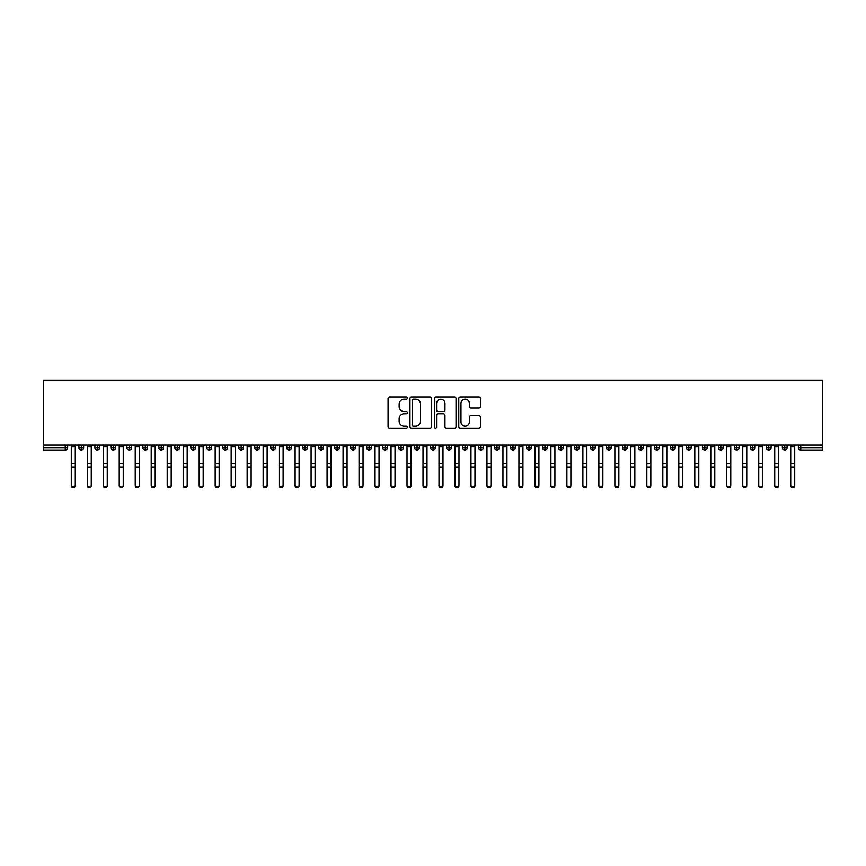 <?xml version="1.0" encoding="UTF-8"?>
<svg xmlns="http://www.w3.org/2000/svg" width="866" height="866" viewBox="0 0 866 866"><rect width="100%" height="100%" fill="white"/><g stroke="black" fill="none" stroke-linecap="round" stroke-linejoin="round"><path stroke-width="1.3" d="M407.421 398.1A1.093 1.093 0 0 0 406.327 396.996L389.646 396.996A1.57 1.57 0 0 0 388.076 398.566L388.076 426.819A1.57 1.57 0 0 0 389.646 428.389L406.327 428.389A1.093 1.093 0 0 0 407.421 427.284A1.093 1.093 0 0 0 406.327 426.191L404.162 426.191A5.023 5.023 0 0 1 399.139 421.168L399.139 418.808A5.023 5.023 0 0 1 404.162 413.786L406.327 413.786A1.093 1.093 0 0 0 407.421 412.692A1.093 1.093 0 0 0 406.327 411.588L404.162 411.588A5.023 5.023 0 0 1 399.139 406.565L399.139 404.216A5.023 5.023 0 0 1 404.162 399.194L406.327 399.194A1.093 1.093 0 0 0 407.421 398.1M478.866 408.059A1.57 1.57 0 0 0 480.435 406.49L480.435 398.566A1.57 1.57 0 0 0 478.866 396.996L460.344 396.996A1.57 1.57 0 0 0 458.774 398.566L458.774 426.819A1.57 1.57 0 0 0 460.344 428.389L478.866 428.389A1.57 1.57 0 0 0 480.435 426.819L480.435 417.239A1.57 1.57 0 0 0 478.866 415.669L470.942 415.669A1.57 1.57 0 0 0 469.372 417.239L469.372 421.991A4.2 4.2 0 0 1 465.172 426.191A4.2 4.2 0 0 1 460.972 421.991L460.972 403.394A4.2 4.2 0 0 1 465.172 399.194A4.2 4.2 0 0 1 469.372 403.394L469.372 406.49A1.57 1.57 0 0 0 470.942 408.059L478.866 408.059M43.3 445.146L43.3 380.239L822.7 380.239L822.7 445.146L43.3 445.146L43.3 447.7L65.242 447.7L65.242 445.146M431.625 398.566A1.57 1.57 0 0 0 430.056 396.996L411.545 396.996A1.57 1.57 0 0 0 409.975 398.566L409.975 426.819A1.57 1.57 0 0 0 411.545 428.389L430.056 428.389A1.57 1.57 0 0 0 431.625 426.819L431.625 398.566M435.944 396.996L454.455 396.996A1.57 1.57 0 0 1 456.025 398.566L456.025 426.819A1.57 1.57 0 0 1 454.455 428.389L446.531 428.389A1.57 1.57 0 0 1 444.962 426.819L444.962 415.355A1.57 1.57 0 0 0 443.392 413.786L438.142 413.786A1.57 1.57 0 0 0 436.572 415.355L436.572 427.284A1.093 1.093 0 0 1 435.468 428.389A1.093 1.093 0 0 1 434.375 427.284L434.375 398.566A1.57 1.57 0 0 1 435.944 396.996M67.645 447.7L65.242 447.7L65.242 450.103A2.403 2.403 0 0 0 67.645 447.7L67.645 445.146L67.645 447.7A2.403 2.403 0 0 1 65.242 450.103L43.3 450.103L43.3 447.7M822.7 445.146L822.7 450.103L800.758 450.103A2.403 2.403 0 0 1 798.355 447.7L798.355 445.146M81.307 445.146L81.307 450.103A2.403 2.403 0 0 1 78.914 447.7L78.914 445.146L78.914 447.7A2.403 2.403 0 0 0 81.307 450.103A2.403 2.403 0 0 0 83.634 447.7L83.634 445.146M97.295 445.146L97.295 450.103A2.403 2.403 0 0 1 94.903 447.7L94.903 445.146L94.903 447.7A2.403 2.403 0 0 0 97.295 450.103A2.403 2.403 0 0 0 99.612 447.7L99.612 445.146M113.284 445.146L113.284 450.103A2.403 2.403 0 0 1 110.891 447.7L110.891 445.146L110.891 447.7A2.403 2.403 0 0 0 113.284 450.103A2.403 2.403 0 0 0 115.6 447.7L115.6 445.146M129.272 445.146L129.272 450.103A2.403 2.403 0 0 1 126.88 447.7L126.88 445.146L126.88 447.7A2.403 2.403 0 0 0 129.272 450.103A2.403 2.403 0 0 0 131.589 447.7L131.589 445.146M145.261 445.146L145.261 450.103A2.403 2.403 0 0 1 142.868 447.7L142.868 445.146L142.868 447.7A2.403 2.403 0 0 0 145.261 450.103A2.403 2.403 0 0 0 147.577 447.7L147.577 445.146M161.249 445.146L161.249 450.103A2.403 2.403 0 0 1 158.846 447.7L158.846 445.146L158.846 447.7A2.403 2.403 0 0 0 161.249 450.103A2.403 2.403 0 0 0 163.566 447.7L163.566 445.146M177.238 445.146L177.238 450.103A2.403 2.403 0 0 1 174.835 447.7L174.835 445.146L174.835 447.7A2.403 2.403 0 0 0 177.238 450.103A2.403 2.403 0 0 0 179.554 447.7L179.554 445.146M193.226 445.146L193.226 450.103A2.403 2.403 0 0 1 190.823 447.7L190.823 445.146L190.823 447.7A2.403 2.403 0 0 0 193.226 450.103A2.403 2.403 0 0 0 195.543 447.7L195.543 445.146M209.215 445.146L209.215 450.103A2.403 2.403 0 0 1 206.812 447.7L206.812 445.146L206.812 447.7A2.403 2.403 0 0 0 209.215 450.103A2.403 2.403 0 0 0 211.531 447.7L211.531 445.146M225.203 445.146L225.203 450.103A2.403 2.403 0 0 1 222.8 447.7L222.8 445.146L222.8 447.7A2.403 2.403 0 0 0 225.203 450.103A2.403 2.403 0 0 0 227.52 447.7L227.52 445.146M241.192 445.146L241.192 450.103A2.403 2.403 0 0 1 238.789 447.7L238.789 445.146L238.789 447.7A2.403 2.403 0 0 0 241.192 450.103A2.403 2.403 0 0 0 243.508 447.7L243.508 445.146M257.18 445.146L257.18 450.103A2.403 2.403 0 0 1 254.777 447.7L254.777 445.146L254.777 447.7A2.403 2.403 0 0 0 257.18 450.103A2.403 2.403 0 0 0 259.497 447.7L259.497 445.146M273.158 445.146L273.158 450.103A2.403 2.403 0 0 1 270.766 447.7A2.403 2.403 0 0 0 273.158 450.103A2.403 2.403 0 0 1 270.766 447.7L270.766 445.146M275.485 445.146L275.485 447.7A2.403 2.403 0 0 1 273.158 450.103A2.403 2.403 0 0 0 275.485 447.7L270.766 447.7M289.147 450.103A2.403 2.403 0 0 1 286.754 447.7L286.754 445.146L286.754 447.7A2.403 2.403 0 0 0 289.147 450.103A2.403 2.403 0 0 0 291.474 447.7L291.474 445.146L291.474 447.7A2.403 2.403 0 0 1 289.147 450.103L289.147 447.7L291.474 447.7M305.135 445.146L305.135 450.103A2.403 2.403 0 0 1 302.743 447.7L302.743 445.146L302.743 447.7A2.403 2.403 0 0 0 305.135 450.103A2.403 2.403 0 0 0 307.452 447.7L307.452 445.146M321.124 445.146L321.124 450.103A2.403 2.403 0 0 1 318.731 447.7L318.731 445.146L318.731 447.7A2.403 2.403 0 0 0 321.124 450.103A2.403 2.403 0 0 0 323.44 447.7L323.44 445.146M337.112 445.146L337.112 447.7L334.72 447.7L334.72 445.146L334.72 447.7A2.403 2.403 0 0 0 337.112 450.103A2.403 2.403 0 0 0 339.429 447.7L339.429 445.146L339.429 447.7A2.403 2.403 0 0 1 337.112 450.103A2.403 2.403 0 0 1 334.72 447.7A2.403 2.403 0 0 0 337.112 450.103L337.112 447.7L339.429 447.7M353.101 445.146L353.101 450.103A2.403 2.403 0 0 1 350.708 447.7L350.708 445.146L350.708 447.7A2.403 2.403 0 0 0 353.101 450.103A2.403 2.403 0 0 0 355.417 447.7L355.417 445.146M369.089 445.146L369.089 450.103A2.403 2.403 0 0 1 366.686 447.7L366.686 445.146L366.686 447.7A2.403 2.403 0 0 0 369.089 450.103A2.403 2.403 0 0 0 371.406 447.7L371.406 445.146M385.078 445.146L385.078 450.103A2.403 2.403 0 0 1 382.675 447.7L382.675 445.146L382.675 447.7A2.403 2.403 0 0 0 385.078 450.103A2.403 2.403 0 0 0 387.394 447.7L387.394 445.146M401.066 445.146L401.066 450.103A2.403 2.403 0 0 1 398.663 447.7L398.663 445.146M403.383 445.146L403.383 447.7A2.403 2.403 0 0 1 401.066 450.103A2.403 2.403 0 0 0 403.383 447.7L398.663 447.7A2.403 2.403 0 0 0 401.066 450.103M417.055 450.103A2.403 2.403 0 0 1 414.652 447.7L414.652 445.146L414.652 447.7A2.403 2.403 0 0 0 417.055 450.103A2.403 2.403 0 0 0 419.371 447.7L419.371 445.146L419.371 447.7A2.403 2.403 0 0 1 417.055 450.103L417.055 447.7L419.371 447.7M433.043 445.146L433.043 450.103A2.403 2.403 0 0 1 430.64 447.7L430.64 445.146M435.36 445.146L435.36 447.7A2.403 2.403 0 0 1 433.043 450.103A2.403 2.403 0 0 0 435.36 447.7L430.64 447.7A2.403 2.403 0 0 0 433.043 450.103M449.032 445.146L449.032 450.103A2.403 2.403 0 0 1 446.629 447.7L446.629 445.146M451.348 445.146L451.348 447.7L451.348 445.146M465.02 445.146L465.02 450.103A2.403 2.403 0 0 1 462.617 447.7A2.403 2.403 0 0 0 465.02 450.103A2.403 2.403 0 0 1 462.617 447.7L462.617 445.146M467.337 445.146L467.337 447.7L467.337 445.146M480.998 445.146L480.998 450.103A2.403 2.403 0 0 1 478.606 447.7L478.606 445.146M483.325 445.146L483.325 447.7L483.325 445.146M496.987 445.146L496.987 450.103A2.403 2.403 0 0 1 494.594 447.7L494.594 445.146M499.314 445.146L499.314 447.7A2.403 2.403 0 0 1 496.987 450.103A2.403 2.403 0 0 0 499.314 447.7L494.594 447.7A2.403 2.403 0 0 0 496.987 450.103M512.975 445.146L512.975 450.103A2.403 2.403 0 0 1 510.583 447.7L510.583 445.146M515.292 445.146L515.292 447.7L515.292 445.146M528.964 445.146L528.964 450.103A2.403 2.403 0 0 1 526.571 447.7L526.571 445.146M531.28 445.146L531.28 447.7L531.28 445.146M544.952 445.146L544.952 450.103A2.403 2.403 0 0 1 542.56 447.7L542.56 445.146M547.269 445.146L547.269 447.7L547.269 445.146M560.941 445.146L560.941 450.103A2.403 2.403 0 0 1 558.548 447.7L558.548 445.146M563.257 445.146L563.257 447.7A2.403 2.403 0 0 1 560.941 450.103A2.403 2.403 0 0 0 563.257 447.7L558.548 447.7A2.403 2.403 0 0 0 560.941 450.103M576.929 445.146L576.929 450.103A2.403 2.403 0 0 1 574.526 447.7L574.526 445.146L574.526 447.7A2.403 2.403 0 0 0 576.929 450.103A2.403 2.403 0 0 0 579.246 447.7L579.246 445.146M592.918 445.146L592.918 450.103A2.403 2.403 0 0 1 590.515 447.7L590.515 445.146M595.234 445.146L595.234 447.7L595.234 445.146M608.906 445.146L608.906 450.103A2.403 2.403 0 0 1 606.503 447.7A2.403 2.403 0 0 0 608.906 450.103A2.403 2.403 0 0 1 606.503 447.7L606.503 445.146M611.223 445.146L611.223 447.7L611.223 445.146M624.895 445.146L624.895 450.103A2.403 2.403 0 0 1 622.492 447.7L622.492 445.146L622.492 447.7A2.403 2.403 0 0 0 624.895 450.103A2.403 2.403 0 0 0 627.211 447.7L627.211 445.146M640.883 445.146L640.883 450.103A2.403 2.403 0 0 1 638.48 447.7A2.403 2.403 0 0 0 640.883 450.103A2.403 2.403 0 0 1 638.48 447.7L638.48 445.146M643.2 445.146L643.2 447.7A2.403 2.403 0 0 1 640.883 450.103A2.403 2.403 0 0 0 643.2 447.7L638.48 447.7M656.872 445.146L656.872 450.103A2.403 2.403 0 0 1 654.469 447.7L654.469 445.146L654.469 447.7A2.403 2.403 0 0 0 656.872 450.103A2.403 2.403 0 0 0 659.188 447.7L659.188 445.146M672.86 445.146L672.86 450.103A2.403 2.403 0 0 1 670.457 447.7L670.457 445.146M675.177 445.146L675.177 447.7L675.177 445.146M688.838 445.146L688.838 450.103A2.403 2.403 0 0 1 686.446 447.7A2.403 2.403 0 0 0 688.838 450.103A2.403 2.403 0 0 1 686.446 447.7L686.446 445.146M691.165 445.146L691.165 447.7L691.165 445.146M704.827 445.146L704.827 450.103A2.403 2.403 0 0 1 702.434 447.7L702.434 445.146M707.154 445.146L707.154 447.7L707.154 445.146M720.815 445.146L720.815 450.103A2.403 2.403 0 0 1 718.423 447.7L718.423 445.146M723.132 445.146L723.132 447.7A2.403 2.403 0 0 1 720.815 450.103A2.403 2.403 0 0 0 723.132 447.7L718.423 447.7A2.403 2.403 0 0 0 720.815 450.103M736.804 445.146L736.804 450.103A2.403 2.403 0 0 1 734.411 447.7A2.403 2.403 0 0 0 736.804 450.103A2.403 2.403 0 0 1 734.411 447.7L734.411 445.146M739.12 445.146L739.12 447.7A2.403 2.403 0 0 1 736.804 450.103A2.403 2.403 0 0 0 739.12 447.7L734.411 447.7M752.792 445.146L752.792 450.103A2.403 2.403 0 0 1 750.4 447.7A2.403 2.403 0 0 0 752.792 450.103A2.403 2.403 0 0 1 750.4 447.7L750.4 445.146M755.109 445.146L755.109 447.7L755.109 445.146M768.781 445.146L768.781 450.103A2.403 2.403 0 0 1 766.388 447.7L766.388 445.146L766.388 447.7A2.403 2.403 0 0 0 768.781 450.103A2.403 2.403 0 0 0 771.097 447.7L771.097 445.146M784.769 445.146L784.769 450.103A2.403 2.403 0 0 1 782.366 447.7A2.403 2.403 0 0 0 784.769 450.103A2.403 2.403 0 0 1 782.366 447.7L782.366 445.146M787.086 445.146L787.086 447.7A2.403 2.403 0 0 1 784.769 450.103A2.403 2.403 0 0 0 787.086 447.7L782.366 447.7M289.147 445.146L289.147 447.7L286.754 447.7M417.055 445.146L417.055 447.7L414.652 447.7M449.032 450.103A2.403 2.403 0 0 0 451.348 447.7A2.403 2.403 0 0 1 449.032 450.103A2.403 2.403 0 0 1 446.629 447.7L451.348 447.7M465.02 450.103A2.403 2.403 0 0 0 467.337 447.7A2.403 2.403 0 0 1 465.02 450.103M480.998 450.103A2.403 2.403 0 0 0 483.325 447.7A2.403 2.403 0 0 1 480.998 450.103A2.403 2.403 0 0 1 478.606 447.7L483.325 447.7M512.975 450.103A2.403 2.403 0 0 0 515.292 447.7A2.403 2.403 0 0 1 512.975 450.103A2.403 2.403 0 0 1 510.583 447.7L515.292 447.7M528.964 450.103A2.403 2.403 0 0 0 531.28 447.7A2.403 2.403 0 0 1 528.964 450.103A2.403 2.403 0 0 1 526.571 447.7L531.28 447.7M544.952 450.103A2.403 2.403 0 0 0 547.269 447.7A2.403 2.403 0 0 1 544.952 450.103A2.403 2.403 0 0 1 542.56 447.7L547.269 447.7M592.918 450.103A2.403 2.403 0 0 0 595.234 447.7A2.403 2.403 0 0 1 592.918 450.103A2.403 2.403 0 0 1 590.515 447.7L595.234 447.7M608.906 450.103A2.403 2.403 0 0 0 611.223 447.7A2.403 2.403 0 0 1 608.906 450.103M672.86 450.103A2.403 2.403 0 0 0 675.177 447.7A2.403 2.403 0 0 1 672.86 450.103A2.403 2.403 0 0 1 670.457 447.7L675.177 447.7M688.838 450.103A2.403 2.403 0 0 0 691.165 447.7A2.403 2.403 0 0 1 688.838 450.103M704.827 450.103A2.403 2.403 0 0 0 707.154 447.7A2.403 2.403 0 0 1 704.827 450.103A2.403 2.403 0 0 1 702.434 447.7L707.154 447.7M752.792 450.103A2.403 2.403 0 0 0 755.109 447.7A2.403 2.403 0 0 1 752.792 450.103M800.758 450.103A2.403 2.403 0 0 1 798.355 447.7A2.403 2.403 0 0 0 800.758 450.103L800.758 447.7L822.7 447.7M413.266 399.194A1.093 1.093 0 0 0 412.173 400.298L412.173 425.087A1.093 1.093 0 0 0 413.266 426.191L415.539 426.191A5.023 5.023 0 0 0 420.562 421.168L420.562 404.216A5.023 5.023 0 0 0 415.539 399.194L413.266 399.194M444.962 403.469A4.2 4.2 0 0 0 440.772 399.269A4.2 4.2 0 0 0 436.572 403.469L436.572 410.019A1.57 1.57 0 0 0 438.142 411.588L443.392 411.588A1.57 1.57 0 0 0 444.962 410.019L444.962 403.469M75.277 485.761A2.003 1.905 180 0 1 73.274 487.677A2.003 1.905 180 0 1 71.283 485.761L71.283 485.144A2.003 1.905 -0 0 0 73.274 487.06A2.003 1.905 -0 0 0 75.277 485.144L75.277 467.662M71.283 445.146L71.283 485.144M75.277 445.146L75.277 485.144M91.266 485.761A2.003 1.905 180 0 1 89.263 487.677A2.003 1.905 180 0 1 87.271 485.761L87.271 485.144A2.003 1.905 -0 0 0 89.263 487.06A2.003 1.905 -0 0 0 91.266 485.144L91.266 467.662M107.254 485.761A2.003 1.905 180 0 1 105.251 487.677A2.003 1.905 180 0 1 103.249 485.761L103.249 485.144A2.003 1.905 -0 0 0 105.251 487.06A2.003 1.905 -0 0 0 107.254 485.144L107.254 467.662M123.243 485.761A2.003 1.905 180 0 1 121.24 487.677A2.003 1.905 180 0 1 119.237 485.761L119.237 485.144A2.003 1.905 -0 0 0 121.24 487.06A2.003 1.905 -0 0 0 123.243 485.144L123.243 467.662M139.231 485.761A2.003 1.905 180 0 1 137.229 487.677A2.003 1.905 180 0 1 135.226 485.761L135.226 485.144A2.003 1.905 -0 0 0 137.229 487.06A2.003 1.905 -0 0 0 139.231 485.144L139.231 467.662M87.271 445.146L87.271 485.144M91.266 445.146L91.266 485.144M103.249 445.146L103.249 485.144M107.254 445.146L107.254 485.144M119.237 445.146L119.237 485.144M123.243 445.146L123.243 485.144M135.226 445.146L135.226 485.144M139.231 445.146L139.231 485.144M155.209 485.761A2.003 1.905 180 0 1 153.217 487.677A2.003 1.905 180 0 1 151.214 485.761L151.214 485.144A2.003 1.905 -0 0 0 153.217 487.06A2.003 1.905 -0 0 0 155.209 485.144L155.209 467.662M151.214 445.146L151.214 485.144M155.209 445.146L155.209 485.144M171.197 485.761A2.003 1.905 180 0 1 169.206 487.677A2.003 1.905 180 0 1 167.203 485.761L167.203 485.144A2.003 1.905 -0 0 0 169.206 487.06A2.003 1.905 -0 0 0 171.197 485.144L171.197 467.662M187.186 485.761A2.003 1.905 180 0 1 185.194 487.677A2.003 1.905 180 0 1 183.191 485.761L183.191 485.144A2.003 1.905 -0 0 0 185.194 487.06A2.003 1.905 -0 0 0 187.186 485.144L187.186 467.662M203.174 485.761A2.003 1.905 180 0 1 201.183 487.677A2.003 1.905 180 0 1 199.18 485.761L199.18 485.144A2.003 1.905 -0 0 0 201.183 487.06A2.003 1.905 -0 0 0 203.174 485.144L203.174 467.662M219.163 485.761A2.003 1.905 180 0 1 217.171 487.677A2.003 1.905 180 0 1 215.169 485.761L215.169 485.144A2.003 1.905 -0 0 0 217.171 487.06A2.003 1.905 -0 0 0 219.163 485.144L219.163 467.662M167.203 445.146L167.203 485.144M171.197 445.146L171.197 485.144M183.191 445.146L183.191 485.144M187.186 445.146L187.186 485.144M199.18 445.146L199.18 485.144M203.174 445.146L203.174 485.144M215.169 445.146L215.169 485.144M219.163 445.146L219.163 485.144M235.151 485.761A2.003 1.905 180 0 1 233.149 487.677A2.003 1.905 180 0 1 231.157 485.761L231.157 485.144A2.003 1.905 -0 0 0 233.149 487.06A2.003 1.905 -0 0 0 235.151 485.144L235.151 467.662M251.14 485.761A2.003 1.905 180 0 1 249.137 487.677A2.003 1.905 180 0 1 247.146 485.761L247.146 485.144A2.003 1.905 -0 0 0 249.137 487.06A2.003 1.905 -0 0 0 251.14 485.144L251.14 467.662M267.129 485.761A2.003 1.905 180 0 1 265.126 487.677A2.003 1.905 180 0 1 263.134 485.761L263.134 485.144A2.003 1.905 -0 0 0 265.126 487.06A2.003 1.905 -0 0 0 267.129 485.144L267.129 467.662M283.117 485.761A2.003 1.905 180 0 1 281.114 487.677A2.003 1.905 180 0 1 279.123 485.761L279.123 485.144A2.003 1.905 -0 0 0 281.114 487.06A2.003 1.905 -0 0 0 283.117 485.144L283.117 467.662M299.106 485.761A2.003 1.905 180 0 1 297.103 487.677A2.003 1.905 180 0 1 295.111 485.761L295.111 485.144A2.003 1.905 -0 0 0 297.103 487.06A2.003 1.905 -0 0 0 299.106 485.144L299.106 467.662M231.157 445.146L231.157 485.144M235.151 445.146L235.151 485.144M247.146 445.146L247.146 485.144M251.14 445.146L251.14 485.144M263.134 445.146L263.134 485.144M267.129 445.146L267.129 485.144M279.123 445.146L279.123 485.144M283.117 445.146L283.117 485.144M295.111 445.146L295.111 485.144M299.106 445.146L299.106 485.144M315.094 485.761A2.003 1.905 180 0 1 313.091 487.677A2.003 1.905 180 0 1 311.089 485.761L311.089 485.144A2.003 1.905 -0 0 0 313.091 487.06A2.003 1.905 -0 0 0 315.094 485.144L315.094 467.662M311.089 445.146L311.089 485.144M315.094 445.146L315.094 485.144M331.083 485.761A2.003 1.905 180 0 1 329.08 487.677A2.003 1.905 180 0 1 327.077 485.761L327.077 485.144A2.003 1.905 -0 0 0 329.08 487.06A2.003 1.905 -0 0 0 331.083 485.144L331.083 467.662M327.077 445.146L327.077 485.144M331.083 445.146L331.083 485.144M347.071 485.761A2.003 1.905 180 0 1 345.069 487.677A2.003 1.905 180 0 1 343.066 485.761L343.066 485.144A2.003 1.905 -0 0 0 345.069 487.06A2.003 1.905 -0 0 0 347.071 485.144L347.071 467.662M343.066 445.146L343.066 485.144M347.071 445.146L347.071 485.144M363.049 485.761A2.003 1.905 180 0 1 361.057 487.677A2.003 1.905 180 0 1 359.054 485.761L359.054 485.144A2.003 1.905 -0 0 0 361.057 487.06A2.003 1.905 -0 0 0 363.049 485.144L363.049 467.662M359.054 445.146L359.054 485.144M363.049 445.146L363.049 485.144M379.037 485.761A2.003 1.905 180 0 1 377.046 487.677A2.003 1.905 180 0 1 375.043 485.761L375.043 485.144A2.003 1.905 -0 0 0 377.046 487.06A2.003 1.905 -0 0 0 379.037 485.144L379.037 467.662M375.043 445.146L375.043 485.144M379.037 445.146L379.037 485.144M395.026 485.761A2.003 1.905 180 0 1 393.034 487.677A2.003 1.905 180 0 1 391.031 485.761L391.031 485.144A2.003 1.905 -0 0 0 393.034 487.06A2.003 1.905 -0 0 0 395.026 485.144L395.026 467.662M391.031 445.146L391.031 485.144M395.026 445.146L395.026 485.144M411.014 485.761A2.003 1.905 180 0 1 409.023 487.677A2.003 1.905 180 0 1 407.02 485.761L407.02 485.144A2.003 1.905 -0 0 0 409.023 487.06A2.003 1.905 -0 0 0 411.014 485.144L411.014 467.662M407.02 445.146L407.02 485.144M411.014 445.146L411.014 485.144M427.003 485.761A2.003 1.905 180 0 1 425.011 487.677A2.003 1.905 180 0 1 423.009 485.761L423.009 485.144A2.003 1.905 -0 0 0 425.011 487.06A2.003 1.905 -0 0 0 427.003 485.144L427.003 467.662M423.009 445.146L423.009 485.144M427.003 445.146L427.003 485.144M442.991 485.761A2.003 1.905 180 0 1 440.989 487.677A2.003 1.905 180 0 1 438.997 485.761L438.997 485.144A2.003 1.905 -0 0 0 440.989 487.06A2.003 1.905 -0 0 0 442.991 485.144L442.991 467.662M438.997 445.146L438.997 485.144M442.991 445.146L442.991 485.144M458.98 485.761A2.003 1.905 180 0 1 456.977 487.677A2.003 1.905 180 0 1 454.986 485.761L454.986 485.144A2.003 1.905 -0 0 0 456.977 487.06A2.003 1.905 -0 0 0 458.98 485.144L458.98 467.662M454.986 445.146L454.986 485.144M458.98 445.146L458.98 485.144M474.969 485.761A2.003 1.905 180 0 1 472.966 487.677A2.003 1.905 180 0 1 470.974 485.761L470.974 485.144A2.003 1.905 -0 0 0 472.966 487.06A2.003 1.905 -0 0 0 474.969 485.144L474.969 467.662M470.974 445.146L470.974 485.144M474.969 445.146L474.969 485.144M490.957 485.761A2.003 1.905 180 0 1 488.954 487.677A2.003 1.905 180 0 1 486.963 485.761L486.963 485.144A2.003 1.905 -0 0 0 488.954 487.06A2.003 1.905 -0 0 0 490.957 485.144L490.957 467.662M486.963 445.146L486.963 485.144M490.957 445.146L490.957 485.144M506.946 485.761A2.003 1.905 180 0 1 504.943 487.677A2.003 1.905 180 0 1 502.951 485.761L502.951 485.144A2.003 1.905 -0 0 0 504.943 487.06A2.003 1.905 -0 0 0 506.946 485.144L506.946 467.662M502.951 445.146L502.951 485.144M506.946 445.146L506.946 485.144M522.934 485.761A2.003 1.905 180 0 1 520.931 487.677A2.003 1.905 180 0 1 518.929 485.761L518.929 485.144A2.003 1.905 -0 0 0 520.931 487.06A2.003 1.905 -0 0 0 522.934 485.144L522.934 467.662M518.929 445.146L518.929 485.144M522.934 445.146L522.934 485.144M538.923 485.761A2.003 1.905 180 0 1 536.92 487.677A2.003 1.905 180 0 1 534.917 485.761L534.917 485.144A2.003 1.905 -0 0 0 536.92 487.06A2.003 1.905 -0 0 0 538.923 485.144L538.923 467.662M534.917 445.146L534.917 485.144M538.923 445.146L538.923 485.144M554.911 485.761A2.003 1.905 180 0 1 552.909 487.677A2.003 1.905 180 0 1 550.906 485.761L550.906 485.144A2.003 1.905 -0 0 0 552.909 487.06A2.003 1.905 -0 0 0 554.911 485.144L554.911 467.662M550.906 445.146L550.906 485.144M554.911 445.146L554.911 485.144M570.889 485.761A2.003 1.905 180 0 1 568.897 487.677A2.003 1.905 180 0 1 566.894 485.761L566.894 485.144A2.003 1.905 -0 0 0 568.897 487.06A2.003 1.905 -0 0 0 570.889 485.144L570.889 467.662M566.894 445.146L566.894 485.144M570.889 445.146L570.889 485.144M586.877 485.761A2.003 1.905 180 0 1 584.886 487.677A2.003 1.905 180 0 1 582.883 485.761L582.883 485.144A2.003 1.905 -0 0 0 584.886 487.06A2.003 1.905 -0 0 0 586.877 485.144L586.877 467.662M582.883 445.146L582.883 485.144M586.877 445.146L586.877 485.144M602.866 485.761A2.003 1.905 180 0 1 600.874 487.677A2.003 1.905 180 0 1 598.871 485.761L598.871 485.144A2.003 1.905 -0 0 0 600.874 487.06A2.003 1.905 -0 0 0 602.866 485.144L602.866 467.662M598.871 445.146L598.871 485.144M602.866 445.146L602.866 485.144M618.854 485.761A2.003 1.905 180 0 1 616.863 487.677A2.003 1.905 180 0 1 614.86 485.761L614.86 485.144A2.003 1.905 -0 0 0 616.863 487.06A2.003 1.905 -0 0 0 618.854 485.144L618.854 467.662M614.86 445.146L614.86 485.144M618.854 445.146L618.854 485.144M634.843 485.761A2.003 1.905 180 0 1 632.851 487.677A2.003 1.905 180 0 1 630.849 485.761L630.849 485.144A2.003 1.905 -0 0 0 632.851 487.06A2.003 1.905 -0 0 0 634.843 485.144L634.843 467.662M630.849 445.146L630.849 485.144M634.843 445.146L634.843 485.144M650.831 485.761A2.003 1.905 180 0 1 648.829 487.677A2.003 1.905 180 0 1 646.837 485.761L646.837 485.144A2.003 1.905 -0 0 0 648.829 487.06A2.003 1.905 -0 0 0 650.831 485.144L650.831 467.662M646.837 445.146L646.837 485.144M650.831 445.146L650.831 485.144M666.82 485.761A2.003 1.905 180 0 1 664.817 487.677A2.003 1.905 180 0 1 662.826 485.761L662.826 485.144A2.003 1.905 -0 0 0 664.817 487.06A2.003 1.905 -0 0 0 666.82 485.144L666.82 467.662M662.826 445.146L662.826 485.144M666.82 445.146L666.82 485.144M682.809 485.761A2.003 1.905 180 0 1 680.806 487.677A2.003 1.905 180 0 1 678.814 485.761L678.814 485.144A2.003 1.905 -0 0 0 680.806 487.06A2.003 1.905 -0 0 0 682.809 485.144L682.809 467.662M678.814 445.146L678.814 485.144M682.809 445.146L682.809 485.144M698.797 485.761A2.003 1.905 180 0 1 696.794 487.677A2.003 1.905 180 0 1 694.803 485.761L694.803 485.144A2.003 1.905 -0 0 0 696.794 487.06A2.003 1.905 -0 0 0 698.797 485.144L698.797 467.662M694.803 445.146L694.803 485.144M698.797 445.146L698.797 485.144M714.786 485.761A2.003 1.905 180 0 1 712.783 487.677A2.003 1.905 180 0 1 710.791 485.761L710.791 485.144A2.003 1.905 -0 0 0 712.783 487.06A2.003 1.905 -0 0 0 714.786 485.144L714.786 467.662M710.791 445.146L710.791 485.144M714.786 445.146L714.786 485.144M730.774 485.761A2.003 1.905 180 0 1 728.771 487.677A2.003 1.905 180 0 1 726.769 485.761L726.769 485.144A2.003 1.905 -0 0 0 728.771 487.06A2.003 1.905 -0 0 0 730.774 485.144L730.774 467.662M726.769 445.146L726.769 485.144M730.774 445.146L730.774 485.144M746.763 485.761A2.003 1.905 180 0 1 744.76 487.677A2.003 1.905 180 0 1 742.757 485.761L742.757 485.144A2.003 1.905 -0 0 0 744.76 487.06A2.003 1.905 -0 0 0 746.763 485.144L746.763 467.662M742.757 445.146L742.757 485.144M746.763 445.146L746.763 485.144M762.751 485.761A2.003 1.905 180 0 1 760.749 487.677A2.003 1.905 180 0 1 758.746 485.761L758.746 485.144A2.003 1.905 -0 0 0 760.749 487.06A2.003 1.905 -0 0 0 762.751 485.144L762.751 467.662M758.746 445.146L758.746 485.144M762.751 445.146L762.751 485.144M778.729 485.761A2.003 1.905 180 0 1 776.737 487.677A2.003 1.905 180 0 1 774.734 485.761L774.734 485.144A2.003 1.905 -0 0 0 776.737 487.06A2.003 1.905 -0 0 0 778.729 485.144L778.729 467.662M774.734 445.146L774.734 485.144M778.729 445.146L778.729 485.144M794.717 485.761A2.003 1.905 180 0 1 792.726 487.677A2.003 1.905 180 0 1 790.723 485.761L790.723 485.144A2.003 1.905 -0 0 0 792.726 487.06A2.003 1.905 -0 0 0 794.717 485.144L794.717 467.662M790.723 445.146L790.723 485.144M794.717 445.146L794.717 485.144M800.758 445.146L800.758 447.7L798.355 447.7M78.914 447.7A2.403 2.403 0 0 0 81.307 450.103A2.403 2.403 0 0 0 83.634 447.7L78.914 447.7M94.903 447.7A2.403 2.403 0 0 0 97.295 450.103A2.403 2.403 0 0 0 99.612 447.7L94.903 447.7M110.891 447.7A2.403 2.403 0 0 0 113.284 450.103A2.403 2.403 0 0 0 115.6 447.7L110.891 447.7M126.88 447.7A2.403 2.403 0 0 0 129.272 450.103A2.403 2.403 0 0 0 131.589 447.7L126.88 447.7M142.868 447.7A2.403 2.403 0 0 0 145.261 450.103A2.403 2.403 0 0 0 147.577 447.7L142.868 447.7M158.846 447.7L163.566 447.7A2.403 2.403 0 0 1 161.249 450.103M174.835 447.7A2.403 2.403 0 0 0 177.238 450.103A2.403 2.403 0 0 0 179.554 447.7L174.835 447.7M190.823 447.7L195.543 447.7A2.403 2.403 0 0 1 193.226 450.103M206.812 447.7A2.403 2.403 0 0 0 209.215 450.103A2.403 2.403 0 0 0 211.531 447.7L206.812 447.7M222.8 447.7A2.403 2.403 0 0 0 225.203 450.103A2.403 2.403 0 0 0 227.52 447.7L222.8 447.7M238.789 447.7A2.403 2.403 0 0 0 241.192 450.103A2.403 2.403 0 0 0 243.508 447.7L238.789 447.7M254.777 447.7A2.403 2.403 0 0 0 257.18 450.103A2.403 2.403 0 0 0 259.497 447.7L254.777 447.7M302.743 447.7L307.452 447.7A2.403 2.403 0 0 1 305.135 450.103M318.731 447.7A2.403 2.403 0 0 0 321.124 450.103A2.403 2.403 0 0 0 323.44 447.7L318.731 447.7M350.708 447.7L355.417 447.7A2.403 2.403 0 0 1 353.101 450.103M366.686 447.7A2.403 2.403 0 0 0 369.089 450.103A2.403 2.403 0 0 0 371.406 447.7L366.686 447.7M382.675 447.7L387.394 447.7A2.403 2.403 0 0 1 385.078 450.103M462.617 447.7L467.337 447.7M574.526 447.7L579.246 447.7A2.403 2.403 0 0 1 576.929 450.103M606.503 447.7L611.223 447.7M622.492 447.7A2.403 2.403 0 0 0 624.895 450.103A2.403 2.403 0 0 0 627.211 447.7L622.492 447.7M654.469 447.7L659.188 447.7A2.403 2.403 0 0 1 656.872 450.103M686.446 447.7L691.165 447.7M750.4 447.7L755.109 447.7M766.388 447.7A2.403 2.403 0 0 0 768.781 450.103A2.403 2.403 0 0 0 771.097 447.7L766.388 447.7M75.277 446.607L71.283 446.607M75.277 463.483L71.283 463.483M75.277 467.045L71.283 467.045M91.266 446.607L87.271 446.607M91.266 463.483L87.271 463.483M91.266 467.045L87.271 467.045M107.254 446.607L103.249 446.607M107.254 463.483L103.249 463.483M107.254 467.045L103.249 467.045M123.243 446.607L119.237 446.607M123.243 463.483L119.237 463.483M123.243 467.045L119.237 467.045M139.231 446.607L135.226 446.607M139.231 463.483L135.226 463.483M139.231 467.045L135.226 467.045M155.209 446.607L151.214 446.607M155.209 463.483L151.214 463.483M155.209 467.045L151.214 467.045M171.197 446.607L167.203 446.607M171.197 463.483L167.203 463.483M171.197 467.045L167.203 467.045M187.186 446.607L183.191 446.607M187.186 463.483L183.191 463.483M187.186 467.045L183.191 467.045M203.174 446.607L199.18 446.607M203.174 463.483L199.18 463.483M203.174 467.045L199.18 467.045M219.163 446.607L215.169 446.607M219.163 463.483L215.169 463.483M219.163 467.045L215.169 467.045M235.151 446.607L231.157 446.607M235.151 463.483L231.157 463.483M235.151 467.045L231.157 467.045M251.14 446.607L247.146 446.607M251.14 463.483L247.146 463.483M251.14 467.045L247.146 467.045M267.129 446.607L263.134 446.607M267.129 463.483L263.134 463.483M267.129 467.045L263.134 467.045M283.117 446.607L279.123 446.607M283.117 463.483L279.123 463.483M283.117 467.045L279.123 467.045M299.106 446.607L295.111 446.607M299.106 463.483L295.111 463.483M299.106 467.045L295.111 467.045M315.094 446.607L311.089 446.607M315.094 463.483L311.089 463.483M315.094 467.045L311.089 467.045M331.083 446.607L327.077 446.607M331.083 463.483L327.077 463.483M331.083 467.045L327.077 467.045M347.071 446.607L343.066 446.607M347.071 463.483L343.066 463.483M347.071 467.045L343.066 467.045M363.049 446.607L359.054 446.607M363.049 463.483L359.054 463.483M363.049 467.045L359.054 467.045M379.037 446.607L375.043 446.607M379.037 463.483L375.043 463.483M379.037 467.045L375.043 467.045M395.026 446.607L391.031 446.607M395.026 463.483L391.031 463.483M395.026 467.045L391.031 467.045M411.014 446.607L407.02 446.607M411.014 463.483L407.02 463.483M411.014 467.045L407.02 467.045M427.003 446.607L423.009 446.607M427.003 463.483L423.009 463.483M427.003 467.045L423.009 467.045M442.991 446.607L438.997 446.607M442.991 463.483L438.997 463.483M442.991 467.045L438.997 467.045M458.98 446.607L454.986 446.607M458.98 463.483L454.986 463.483M458.98 467.045L454.986 467.045M474.969 446.607L470.974 446.607M474.969 463.483L470.974 463.483M474.969 467.045L470.974 467.045M490.957 446.607L486.963 446.607M490.957 463.483L486.963 463.483M490.957 467.045L486.963 467.045M506.946 446.607L502.951 446.607M506.946 463.483L502.951 463.483M506.946 467.045L502.951 467.045M522.934 446.607L518.929 446.607M522.934 463.483L518.929 463.483M522.934 467.045L518.929 467.045M538.923 446.607L534.917 446.607M538.923 463.483L534.917 463.483M538.923 467.045L534.917 467.045M554.911 446.607L550.906 446.607M554.911 463.483L550.906 463.483M554.911 467.045L550.906 467.045M570.889 446.607L566.894 446.607M570.889 463.483L566.894 463.483M570.889 467.045L566.894 467.045M586.877 446.607L582.883 446.607M586.877 463.483L582.883 463.483M586.877 467.045L582.883 467.045M602.866 446.607L598.871 446.607M602.866 463.483L598.871 463.483M602.866 467.045L598.871 467.045M618.854 446.607L614.86 446.607M618.854 463.483L614.86 463.483M618.854 467.045L614.86 467.045M634.843 446.607L630.849 446.607M634.843 463.483L630.849 463.483M634.843 467.045L630.849 467.045M650.831 446.607L646.837 446.607M650.831 463.483L646.837 463.483M650.831 467.045L646.837 467.045M666.82 446.607L662.826 446.607M666.82 463.483L662.826 463.483M666.82 467.045L662.826 467.045M682.809 446.607L678.814 446.607M682.809 463.483L678.814 463.483M682.809 467.045L678.814 467.045M698.797 446.607L694.803 446.607M698.797 463.483L694.803 463.483M698.797 467.045L694.803 467.045M714.786 446.607L710.791 446.607M714.786 463.483L710.791 463.483M714.786 467.045L710.791 467.045M730.774 446.607L726.769 446.607M730.774 463.483L726.769 463.483M730.774 467.045L726.769 467.045M746.763 446.607L742.757 446.607M746.763 463.483L742.757 463.483M746.763 467.045L742.757 467.045M762.751 446.607L758.746 446.607M762.751 463.483L758.746 463.483M762.751 467.045L758.746 467.045M778.729 446.607L774.734 446.607M778.729 463.483L774.734 463.483M778.729 467.045L774.734 467.045M794.717 446.607L790.723 446.607M794.717 463.483L790.723 463.483M794.717 467.045L790.723 467.045"/></g></svg>
